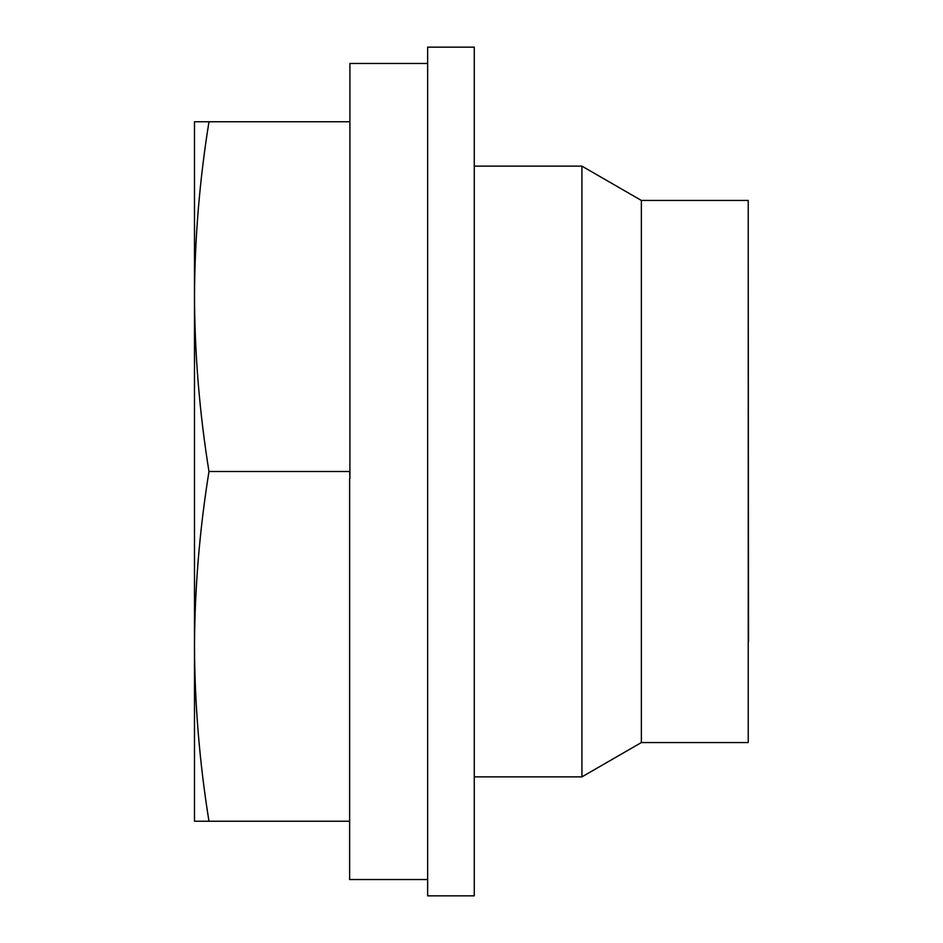 <?xml version="1.0" encoding="UTF-8"?>
<svg xmlns="http://www.w3.org/2000/svg" width="943" height="943" viewBox="0 0 943 943"><rect width="100%" height="100%" fill="white"/><g stroke="black" fill="none" stroke-linecap="round" stroke-linejoin="round"><path stroke-width="1.41" d="M427.639 63.476L349.912 63.476L349.912 478.643L349.629 471.5L208.981 471.5C199.586 529.777 194.753 588.067 194.482 646.368L194.482 646.438M349.912 121.765L208.981 121.765C199.586 180.054 194.753 238.343 194.482 296.632C194.753 354.933 199.586 413.223 208.981 471.5M641.37 742.554L641.37 200.446L748.235 200.446L748.235 742.554L641.37 742.554L581.925 776.867L474.27 776.867M641.37 200.446L581.925 166.133L581.925 776.867M581.925 166.133L474.27 166.133M474.27 47.15L474.27 895.85L427.639 895.85L427.639 47.15L474.27 47.15M349.629 478.643L349.629 879.524L427.639 879.524M748.235 641.676L748.235 680.398M748.235 262.602L748.518 641.676M194.482 296.562L194.482 821.235L349.629 821.235M208.981 121.765L194.482 121.765L194.482 296.632M194.482 646.368C194.753 704.645 199.586 762.934 208.981 821.235"/></g></svg>
